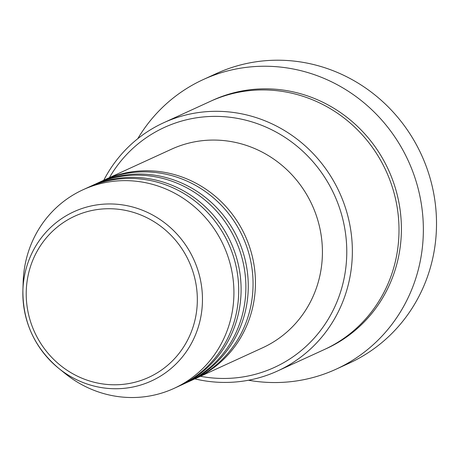 <?xml version="1.0" encoding="UTF-8"?>
<svg xmlns="http://www.w3.org/2000/svg" width="458" height="458" viewBox="0 0 458 458"><rect width="100%" height="100%" fill="white"/><g stroke="black" fill="none" stroke-linecap="round" stroke-linejoin="round"><path stroke-width="0.69" d="M103.331 180.458A109.244 104.584 65.4 0 1 104.521 179.902A109.244 104.584 65.4 0 1 168.372 173.095A109.244 104.584 65.4 0 1 254.476 268.079A109.244 104.584 65.4 0 1 195.566 378.526A109.244 104.584 65.4 0 1 194.364 379.064M96.151 183.75A109.244 104.584 65.4 0 1 97.342 183.194L102.128 181.002A109.244 104.584 65.4 0 1 165.979 174.195A109.244 104.584 65.4 0 1 252.089 269.178A109.244 104.584 65.4 0 1 193.173 379.619L188.387 381.812A109.244 104.584 65.4 0 1 187.19 382.356M97.342 183.194A109.244 104.584 65.4 0 1 161.199 176.387A109.244 104.584 65.4 0 1 247.303 271.371A109.244 104.584 65.4 0 1 188.387 381.812M88.978 187.041A109.244 104.584 65.4 0 1 90.169 186.48L94.955 184.288A109.244 104.584 65.4 0 1 158.806 177.481A109.244 104.584 65.4 0 1 244.91 272.464A109.244 104.584 65.4 0 1 185.994 382.911L181.213 385.104A109.244 104.584 65.4 0 1 180.011 385.642M90.169 186.48A109.244 104.584 65.4 0 1 154.02 179.673A109.244 104.584 65.4 0 1 240.129 274.657A109.244 104.584 65.4 0 1 181.213 385.104M82.995 189.772L87.776 187.58A109.244 104.584 65.4 0 1 151.627 180.773A109.244 104.584 65.4 0 1 237.736 275.756A109.244 104.584 65.4 0 1 178.82 386.197L174.034 388.39A109.244 104.584 65.4 0 1 110.183 395.197A109.244 104.584 65.4 0 1 65.116 373.522L58.647 368.289A93.077 89.104 65.4 0 1 22.9 290.309A93.077 89.104 65.4 0 1 128.274 205.94A93.077 89.104 65.4 0 1 201.096 315.413A93.077 89.104 65.4 0 1 97.039 386.758A93.077 89.104 65.4 0 1 58.647 368.289C34.608 347.851 22.694 321.86 22.9 290.309L23.163 281.991A109.244 104.584 65.4 0 1 82.995 189.772A109.244 104.584 65.4 0 1 146.846 182.965A109.244 104.584 65.4 0 1 232.95 277.949A109.244 104.584 65.4 0 1 174.034 388.39M200.444 376.287A132.007 126.374 -114.6 0 0 345.109 272.831A132.007 126.374 -114.6 0 0 241.561 119.194A132.007 126.374 -114.6 0 0 109.405 177.664M103.777 180.246A136.558 130.73 65.4 0 1 163.706 122.733A136.558 130.73 65.4 0 1 243.519 114.225A136.558 130.73 65.4 0 1 351.149 232.95A136.558 130.73 65.4 0 1 277.508 371.009A136.558 130.73 65.4 0 1 197.696 379.516A136.558 130.73 65.4 0 1 194.816 378.863M336.029 369.222L349.185 363.188A159.315 152.52 -114.6 0 0 435.1 202.127A159.315 152.52 -114.6 0 0 309.528 63.61A159.315 152.52 -114.6 0 0 216.411 73.538L203.255 79.566A159.315 152.52 65.4 0 1 296.372 69.639A159.315 152.52 65.4 0 1 421.944 208.155A159.315 152.52 65.4 0 1 336.029 369.222A159.315 152.52 65.4 0 1 248.482 380.237M163.706 122.733L210.348 101.35A136.558 130.73 65.4 0 1 290.16 92.842A136.558 130.73 65.4 0 1 397.796 211.573A136.558 130.73 65.4 0 1 324.15 349.626L277.508 371.009M104.521 179.902L171.498 149.205A109.244 104.584 65.4 0 1 235.349 142.398A109.244 104.584 65.4 0 1 321.453 237.381A109.244 104.584 65.4 0 1 262.537 347.822L195.566 378.526M137.761 138.694A159.315 152.52 65.4 0 1 203.255 79.566M126.648 210.617A88.68 84.89 -114.6 0 0 27.514 278.596A88.68 84.89 -114.6 0 0 96.89 382.894A88.68 84.89 -114.6 0 0 196.03 314.921A88.68 84.89 -114.6 0 0 126.648 210.617M211.544 100.812A136.558 130.73 65.4 0 1 292.553 91.743A136.558 130.73 65.4 0 1 400.275 211.155A136.558 130.73 65.4 0 1 325.346 349.07"/></g></svg>
